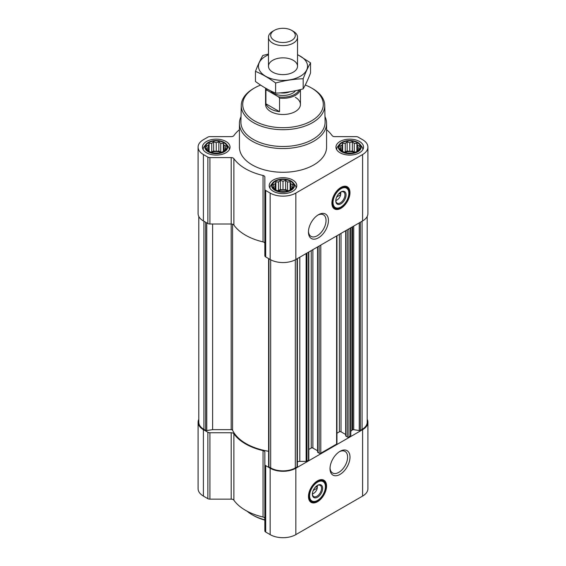 <?xml version="1.0" encoding="UTF-8"?>
<svg xmlns="http://www.w3.org/2000/svg" width="566" height="566" viewBox="0 0 566 566"><rect width="100%" height="100%" fill="white"/><g stroke="black" fill="none" stroke-linecap="round" stroke-linejoin="round"><path stroke-width="0.85" d="M317.816 215.122A12.445 7.181 -60 0 1 323.462 214.818A12.445 7.181 -60 0 1 325.365 224.787A12.445 7.181 -60 0 1 317.243 235.753A12.445 7.181 -60 0 1 311.017 236.369A12.445 7.181 -60 0 1 308.463 231.324M317.066 485.628A5.023 2.901 -60 0 1 317.271 486.201L315.071 487.475M225.961 148.943L223.358 151.547L220.754 152.445L218.844 153.053L213.637 153.053L209.123 151.547L206.519 148.943L207.22 147.931L206.519 145.936L208.43 145.328L209.123 143.332L211.726 143.417L213.637 141.825L216.24 142.724L218.844 141.825L220.754 143.417L223.358 143.332L224.051 145.328L225.961 145.936L225.261 147.931L225.961 148.943M223.839 142.731A10.747 6.205 180 0 1 219.021 153.11A10.747 6.205 180 0 1 205.861 145.512A10.747 6.205 180 0 1 223.839 142.731M359.481 148.943L356.877 151.547L354.274 152.445L352.363 153.053L347.156 153.053L342.642 151.547L340.039 148.943L340.739 147.931L340.039 145.936L341.949 145.328L342.642 143.332L345.246 143.417L347.156 141.825L349.76 142.724L352.363 141.825L354.274 143.417L356.877 143.332L357.57 145.328L359.481 145.936L358.78 147.931L359.481 148.943M357.358 142.731A10.747 6.205 180 0 1 352.54 153.11A10.747 6.205 180 0 1 339.381 145.512A10.747 6.205 180 0 1 357.358 142.731M292.721 187.488L290.117 190.091L287.514 190.983L285.604 191.598L280.396 191.598L275.883 190.091L273.279 187.488L273.979 186.476L273.279 184.481L275.189 183.872L275.883 181.877L278.486 181.962L280.396 180.37L283 181.269L285.604 180.37L287.514 181.962L290.117 181.877L290.811 183.872L292.721 184.481L292.021 186.476L292.721 187.488M290.599 181.276A10.747 6.205 180 0 1 285.78 191.655A10.747 6.205 180 0 1 272.621 184.056A10.747 6.205 180 0 1 290.599 181.276M340.484 192.221A5.023 2.901 -60 0 1 340.682 192.794L338.489 194.067M198.808 216.467L198.808 422.257A17.433 10.061 0 0 0 203.916 429.375L205.642 430.372A1.16 0.672 0 0 0 206.767 430.549L212.618 429.644L212.618 224.016M345.685 230.709L345.685 435.898L347.298 436.966A1.16 0.672 0 0 0 348.939 436.966L350.446 436.096A1.16 0.672 0 0 0 350.786 435.622L350.786 227.765M317.547 246.953L317.547 452.149L319.153 453.21A1.16 0.672 0 0 0 320.795 453.21L336.614 444.084A1.16 0.672 0 0 0 336.954 443.61L336.954 235.746M297.391 461.814A4.358 2.519 0 0 1 299.803 461.396L306.142 461.396A1.16 0.672 0 0 0 306.963 461.198L308.47 460.328A1.16 0.672 0 0 0 308.81 459.854L308.81 251.997M268.652 466.278A1.16 0.672 0 0 0 268.609 466.448A1.16 0.672 0 0 0 268.949 466.922L270.675 467.919A17.433 10.061 0 0 0 295.325 467.919L297.051 466.922A1.16 0.672 0 0 0 297.391 466.448A1.16 0.672 0 0 0 297.348 466.278M239.425 129.685A53.013 30.606 0 0 0 233.885 135.592A2.908 1.677 0 0 1 231.197 136.632L209.922 136.632A2.908 1.677 0 0 0 207.871 137.128L203.399 139.703A18.154 10.485 0 0 0 198.086 147.118A18.154 10.485 0 0 0 203.399 154.532L207.871 157.107A2.908 1.677 0 0 0 209.922 157.603L231.197 157.603A2.908 1.677 0 0 1 233.885 158.643A53.013 30.606 0 0 0 263.034 175.474A2.908 1.677 0 0 1 264.846 177.024L264.846 189.306A2.908 1.677 0 0 0 265.695 190.494L270.159 193.07A18.154 10.485 0 0 0 295.841 193.07L362.601 154.532A18.154 10.485 0 0 0 367.914 147.118A18.154 10.485 0 0 0 362.601 139.703L358.129 137.128A2.908 1.677 0 0 0 356.078 136.632L334.803 136.632A2.908 1.677 0 0 1 332.115 135.592A53.013 30.606 0 0 0 326.575 129.685M198.086 147.118L198.086 213.531A18.154 10.485 0 0 0 203.399 220.945L207.871 223.52A2.908 1.677 0 0 0 209.922 224.016L231.197 224.016A2.908 1.677 0 0 1 233.885 225.056A53.013 30.606 0 0 0 263.034 241.887A2.908 1.677 0 0 1 264.846 243.437M264.846 189.306L264.846 255.719A2.908 1.677 0 0 0 265.695 256.907L270.159 259.49A18.154 10.485 0 0 0 295.841 259.49L362.601 220.945A18.154 10.485 0 0 0 367.914 213.531L367.914 147.118M340.93 208.309A12.785 7.379 -60 0 1 334.534 208.946A12.785 7.379 -60 0 1 334.534 194.188A12.785 7.379 -60 0 1 347.319 186.808A12.785 7.379 -60 0 1 349.279 197.046A12.785 7.379 -60 0 1 340.93 208.309M318.432 237.819A14.129 8.157 -60 0 1 308.442 232.046A14.129 8.157 -60 0 1 318.432 214.74A14.129 8.157 -60 0 1 328.429 220.514A14.129 8.157 -60 0 1 318.432 237.819M359.516 141.486A13.796 7.966 180 0 1 363.556 147.118A13.796 7.966 180 0 1 349.76 155.084A13.796 7.966 180 0 1 335.963 147.118A13.796 7.966 180 0 1 344.482 139.76A13.796 7.966 180 0 1 359.516 141.486M225.997 141.486A13.796 7.966 180 0 1 230.037 147.118A13.796 7.966 180 0 1 216.24 155.084A13.796 7.966 180 0 1 202.444 147.118A13.796 7.966 180 0 1 210.962 139.76A13.796 7.966 180 0 1 225.997 141.486M292.756 180.03A13.796 7.966 180 0 1 296.796 185.662A13.796 7.966 180 0 1 283 193.629A13.796 7.966 180 0 1 269.204 185.662A13.796 7.966 180 0 1 277.722 178.297A13.796 7.966 180 0 1 292.756 180.03M324.983 116.66A43.575 25.159 180 0 1 326.575 123.395L326.575 147.118A43.575 25.159 180 0 1 283 172.276A43.575 25.159 180 0 1 239.425 147.118L239.425 123.395A43.575 25.159 180 0 1 241.017 116.66M350.786 431.957A4.358 2.519 0 0 1 352.066 430.181L352.604 429.87A1.16 0.672 0 0 1 353.729 429.693L359.233 430.549A1.16 0.672 0 0 0 360.358 430.372L362.084 429.375A17.433 10.061 0 0 0 367.192 422.257L367.192 216.467M212.618 429.644L231.176 429.644L231.176 224.016M268.609 451.286A52.291 30.189 0 0 1 232.576 430.259A1.45 0.842 0 0 0 231.176 429.644M308.81 449.461L311.243 448.053L311.243 250.589M317.547 450.741L312.885 448.053A1.16 0.672 0 0 0 311.243 448.053M336.954 433.209L339.388 431.808L339.388 234.345M345.685 434.497L341.029 431.808A1.16 0.672 0 0 0 339.388 431.808M198.808 419.328A18.154 10.485 0 0 0 198.086 422.257L198.086 488.677A18.154 10.485 0 0 0 203.399 496.085L207.871 498.667A2.908 1.677 0 0 0 209.922 499.155L231.197 499.155A2.908 1.677 0 0 1 233.885 500.202A53.013 30.606 0 0 0 263.034 517.027A2.908 1.677 0 0 1 264.846 518.583M198.086 422.257A18.154 10.485 0 0 0 203.399 429.672L207.871 432.254A2.908 1.677 0 0 0 209.922 432.742L231.197 432.742L231.197 499.155M264.846 464.453A2.908 1.677 0 0 0 265.695 465.634L265.695 532.054A2.908 1.677 0 0 1 264.846 530.866L264.846 452.17A2.908 1.677 0 0 0 263.034 450.614A53.013 30.606 0 0 1 233.885 433.789A2.908 1.677 0 0 0 231.197 432.742M265.695 532.054L270.159 534.629A18.154 10.485 0 0 0 295.841 534.629L362.601 496.085A18.154 10.485 0 0 0 367.914 488.677L367.914 422.257A18.154 10.485 0 0 0 367.192 419.328M265.695 465.634L270.159 468.216A18.154 10.485 0 0 0 295.841 468.216L362.601 429.672A18.154 10.485 0 0 0 367.914 422.257M317.512 501.717A12.785 7.379 -60 0 1 311.116 502.353A12.785 7.379 -60 0 1 311.116 487.595A12.785 7.379 -60 0 1 323.901 480.216A12.785 7.379 -60 0 1 325.86 490.453A12.785 7.379 -60 0 1 317.512 501.717M340.003 474.414A14.129 8.157 -60 0 1 330.013 468.648A14.129 8.157 -60 0 1 340.003 451.343A14.129 8.157 -60 0 1 349.993 457.109A14.129 8.157 -60 0 1 340.003 474.414M305.251 85.027A40.292 23.263 180 0 1 311.491 87.978L311.491 87.978A40.292 23.263 180 0 1 311.491 120.869A40.292 23.263 180 0 1 254.509 120.869A40.292 23.263 180 0 1 254.509 87.978A40.292 23.263 180 0 1 260.615 85.084M295.325 97.31A17.433 10.061 180 0 1 300.433 104.42A17.433 10.061 180 0 1 283 114.488A17.433 10.061 180 0 1 265.567 104.42L265.567 88.254A17.433 10.061 180 0 1 265.574 88.162M312.517 88.565L311.491 87.978L312.517 88.565A41.742 24.097 180 0 1 324.735 105.311A41.742 24.097 180 0 1 283 129.706A41.742 24.097 180 0 1 241.265 105.311A41.742 24.097 180 0 1 253.483 88.565L254.509 87.978M324.735 105.311L325.096 121.888A42.096 24.303 180 0 1 283 146.495A42.096 24.303 180 0 1 240.904 121.888L241.265 105.311M326.575 123.395A43.575 25.159 180 0 1 283 148.554A43.575 25.159 180 0 1 239.425 123.395M347 186.639A12.785 7.379 -60 0 1 348.578 196.975A12.785 7.379 -60 0 1 340.308 207.955A12.785 7.379 -60 0 1 334.237 208.755M336.671 197.01L340.682 194.697A5.023 2.901 -60 0 1 337.23 199.84L337.23 199.84A5.023 2.901 -60 0 1 335.808 200.322M336.204 200.435L337.23 199.84L336.204 200.435A6.474 3.743 -60 0 1 335.808 200.647M340.767 192.058A6.474 3.743 -60 0 1 340.782 192.504L340.682 194.697M340.64 192.122A6.474 3.743 -60 0 1 343.612 191.945A6.474 3.743 -60 0 1 344.602 197.138A6.474 3.743 -60 0 1 340.371 202.84A6.474 3.743 -60 0 1 337.131 203.166A6.474 3.743 -60 0 1 335.801 200.505M340.93 203.802A7.259 4.195 -60 0 1 335.794 200.838A7.259 4.195 -60 0 1 340.93 191.945A7.259 4.195 -60 0 1 346.059 194.909A7.259 4.195 -60 0 1 340.93 203.802M340.93 207.007A11.186 6.459 -60 0 1 338.107 208.033A11.186 6.459 -60 0 1 335.334 194.647A11.186 6.459 -60 0 1 348.316 190.353A11.186 6.459 -60 0 1 340.93 207.007M338.107 208.033L337.463 208.125A11.617 6.707 -60 0 1 334.584 207.63A11.617 6.707 -60 0 1 334.584 194.216A11.617 6.707 -60 0 1 346.201 187.502A11.617 6.707 -60 0 1 348.069 189.751L348.316 190.353M339.692 193.367L340.704 193.947M291.058 181.007A11.398 6.58 180 0 1 293.4 182.974A11.398 6.58 180 0 1 283 192.242A11.398 6.58 180 0 1 272.6 182.974A11.398 6.58 180 0 1 291.058 181.007M293.4 182.974L294.936 184.955A13.075 7.549 180 0 1 296.075 188.032A13.075 7.549 180 0 1 296.068 188.216M269.932 188.216A13.075 7.549 180 0 1 269.925 188.032A13.075 7.549 180 0 1 271.064 184.955L272.6 182.974M357.818 142.462A11.398 6.58 180 0 1 360.16 144.429A11.398 6.58 180 0 1 349.76 153.697A11.398 6.58 180 0 1 339.359 144.429A11.398 6.58 180 0 1 357.818 142.462M360.16 144.429L361.695 146.41A13.075 7.549 180 0 1 362.834 149.488A13.075 7.549 180 0 1 362.827 149.672L362.834 149.488M336.685 149.488L336.685 149.665A13.075 7.549 180 0 1 336.685 149.488A13.075 7.549 180 0 1 337.824 146.41L339.359 144.429M224.299 142.462A11.398 6.58 180 0 1 226.641 144.429A11.398 6.58 180 0 1 216.24 153.697A11.398 6.58 180 0 1 205.84 144.429A11.398 6.58 180 0 1 224.299 142.462M226.641 144.429L228.176 146.41A13.075 7.549 180 0 1 229.315 149.488A13.075 7.549 180 0 1 229.308 149.672L229.315 149.488M203.166 149.488L203.166 149.665A13.075 7.549 180 0 1 203.166 149.488A13.075 7.549 180 0 1 204.305 146.41L205.84 144.429M290.117 181.877L290.117 190.091M290.811 183.872L290.811 189.079M287.514 181.962L287.514 190.636L285.604 189.539L283 189.943L280.396 189.539L277.722 190.756M288.278 190.756L287.514 190.636M285.604 180.37L285.604 189.539M283 181.269L283 189.943M280.396 180.37L280.396 189.539M278.486 181.962L278.486 190.636M275.883 181.877L275.883 190.091M275.189 183.872L275.189 189.079M273.979 186.476L273.979 188.103M292.021 186.476L292.021 188.103M287.733 190.919A8.716 5.03 0 0 0 278.267 190.919M356.877 143.332L356.877 151.547M357.57 145.328L357.57 150.535M354.274 143.417L354.274 152.091L352.363 150.995L349.76 151.398L347.156 150.995L344.482 152.212M355.038 152.212L354.274 152.091M352.363 141.825L352.363 150.995M349.76 142.724L349.76 151.398M347.156 141.825L347.156 150.995M345.246 143.417L345.246 152.091M342.642 143.332L342.642 151.547M341.949 145.328L341.949 150.535M340.739 147.931L340.739 149.558M358.78 147.931L358.78 149.558M354.493 152.381A8.716 5.03 0 0 0 345.027 152.381M223.358 143.332L223.358 151.547M224.051 145.328L224.051 150.535M220.754 143.417L220.754 152.091L218.844 150.995L216.24 151.398L213.637 150.995L210.962 152.212M221.518 152.212L220.754 152.091M218.844 141.825L218.844 150.995M216.24 142.724L216.24 151.398M213.637 141.825L213.637 150.995M211.726 143.417L211.726 152.091M209.123 143.332L209.123 151.547M208.43 145.328L208.43 150.535M207.22 147.931L207.22 149.558M225.261 147.931L225.261 149.558M220.973 152.381A8.716 5.03 0 0 0 211.507 152.381M264.846 519.843A43.575 25.159 180 0 1 252.188 514.763A43.575 25.159 180 0 1 246.981 511.133M264.846 520.104A42.125 24.317 180 0 1 253.214 515.357L252.188 514.763M339.388 451.718A12.445 7.181 -60 0 1 345.027 451.413A12.445 7.181 -60 0 1 346.937 461.382A12.445 7.181 -60 0 1 338.808 472.348A12.445 7.181 -60 0 1 332.589 472.964A12.445 7.181 -60 0 1 330.028 467.926M323.582 480.046A12.785 7.379 -60 0 1 325.16 490.382A12.785 7.379 -60 0 1 316.896 501.363A12.785 7.379 -60 0 1 310.819 502.162M313.253 490.418L317.271 488.104A5.023 2.901 -60 0 1 313.812 493.248L313.812 493.248A5.023 2.901 -60 0 1 312.397 493.729M312.786 493.842L313.812 493.248L312.786 493.842A6.474 3.743 -60 0 1 312.39 494.054M317.349 485.465A6.474 3.743 -60 0 1 317.363 485.911L317.271 488.104M317.222 485.529A6.474 3.743 -60 0 1 320.193 485.352A6.474 3.743 -60 0 1 321.184 490.545A6.474 3.743 -60 0 1 316.953 496.248A6.474 3.743 -60 0 1 313.713 496.573A6.474 3.743 -60 0 1 312.382 493.913M317.512 497.21A7.259 4.195 -60 0 1 312.375 494.245A7.259 4.195 -60 0 1 317.512 485.352A7.259 4.195 -60 0 1 322.648 488.317A7.259 4.195 -60 0 1 317.512 497.21M317.512 500.415A11.186 6.459 -60 0 1 314.689 501.441A11.186 6.459 -60 0 1 311.916 488.055A11.186 6.459 -60 0 1 324.898 483.76A11.186 6.459 -60 0 1 317.512 500.415M314.689 501.441L314.045 501.533A11.617 6.707 -60 0 1 311.166 501.037A11.617 6.707 -60 0 1 311.166 487.623A11.617 6.707 -60 0 1 322.783 480.909A11.617 6.707 -60 0 1 324.651 483.159L324.898 483.76M316.274 486.774L317.285 487.354M299.117 89.895A16.605 9.587 180 0 1 278.422 96.8L267.032 90.22A16.605 9.587 180 0 1 266.501 88.692M267.032 90.22L265.914 90.249A17.433 10.061 180 0 1 265.567 88.254M300.27 89.612A17.433 10.061 180 0 1 279.54 98.116L278.422 96.8M279.54 98.116L279.54 111.679L265.914 103.811A17.433 10.061 0 0 0 279.54 111.679M265.914 90.249L265.914 103.811M293.273 31.286L291.695 30.38A12.296 7.096 180 0 1 291.695 40.419A12.296 7.096 180 0 1 274.305 40.419A12.296 7.096 180 0 1 274.305 30.38A12.296 7.096 180 0 1 291.695 30.38L293.273 31.286A14.525 8.384 180 0 1 297.525 37.222A14.525 8.384 180 0 1 283 45.605A14.525 8.384 180 0 1 268.475 37.222A14.525 8.384 180 0 1 272.727 31.286L274.305 30.38M297.525 54.81A24.55 14.171 180 0 1 300.355 76.254A24.55 14.171 180 0 1 264.372 75.462A24.55 14.171 180 0 1 268.475 54.81M293.273 72.165A14.525 8.384 180 0 1 272.727 72.165A14.525 8.384 180 0 1 272.727 60.307A14.525 8.384 180 0 1 293.273 60.307A14.525 8.384 180 0 1 293.273 72.165L293.273 72.165M268.475 54.06L262.836 55.461C260.381 59.663 257.919 64.963 255.457 71.366C262.093 74.096 268.815 77.974 275.621 83.004C284.804 80.485 293.98 79.063 303.164 78.745C305.619 72.342 308.081 67.043 310.543 62.84L297.525 54.569M310.543 62.84L310.543 72.964C308.081 79.367 305.619 84.667 303.164 88.869C293.98 91.388 284.804 92.81 275.621 93.128C268.984 90.397 262.263 86.513 255.457 81.49L255.457 71.366M303.164 78.745L303.164 88.869M275.621 83.004L275.621 93.128M205.642 430.372L205.642 222.233M203.916 429.375L203.916 221.242M350.446 436.096L350.446 227.957M348.939 436.966L348.939 228.827M336.614 444.084L336.614 235.944M320.795 453.21L320.795 245.078M308.47 460.328L308.47 252.195M306.963 461.198L306.963 253.066M297.051 466.922L297.051 258.789M295.325 467.919L295.325 259.773M203.399 154.532L203.399 220.945M207.871 157.107L207.871 223.52M209.922 157.603L209.922 224.016M231.197 157.603L231.197 224.016M233.885 158.643L233.885 225.056M263.034 175.474L263.034 241.887M265.695 190.494L265.695 256.907M270.159 193.07L270.159 259.49M295.841 193.07L295.841 259.49M362.601 154.532L362.601 220.945M268.949 466.922L268.949 258.789M270.675 467.919L270.675 259.773M360.358 430.372L360.358 222.233M362.084 429.375L362.084 221.242M206.767 430.549L206.767 222.884M232.576 430.259L232.576 224.214M299.803 461.396L299.803 257.197M306.142 461.396L306.142 253.54M312.885 448.053L312.885 249.641M317.717 452.383L317.717 246.854M319.153 453.21L319.153 246.026M341.029 431.808L341.029 233.397M345.854 436.138L345.854 230.61M347.298 436.966L347.298 229.782M359.233 430.549L359.233 222.884M353.729 429.693L353.729 226.067M352.604 429.87L352.604 226.711M352.066 430.181L352.066 227.023M203.399 429.672L203.399 496.085M207.871 432.254L207.871 498.667M209.922 432.742L209.922 499.155M233.885 433.789L233.885 500.202M263.034 450.614L263.034 517.027M270.159 468.216L270.159 534.629M295.841 468.216L295.841 534.629M362.601 429.672L362.601 496.085M338.772 207.906A12.494 7.216 -60 0 1 333.324 207.913M345.812 186.278A12.494 7.216 -60 0 1 348.536 190.997M315.354 501.313A12.494 7.216 -60 0 1 309.906 501.313M322.401 479.685A12.494 7.216 -60 0 1 325.117 484.404M295.537 90.701A13.655 7.882 180 0 1 283.106 95.463A13.655 7.882 180 0 1 270.548 90.815M289.941 91.749A11.907 6.877 180 0 1 280.312 92.859M268.609 466.448L268.609 258.591M297.391 466.448L297.391 258.591M346.201 187.502L344.071 186.278M334.584 207.63L332.454 206.399M322.783 480.909L320.66 479.685M311.166 501.037L309.036 499.806M300.433 89.577L300.433 104.42M268.475 37.222L268.475 66.236M297.525 37.222L297.525 66.236"/></g></svg>
